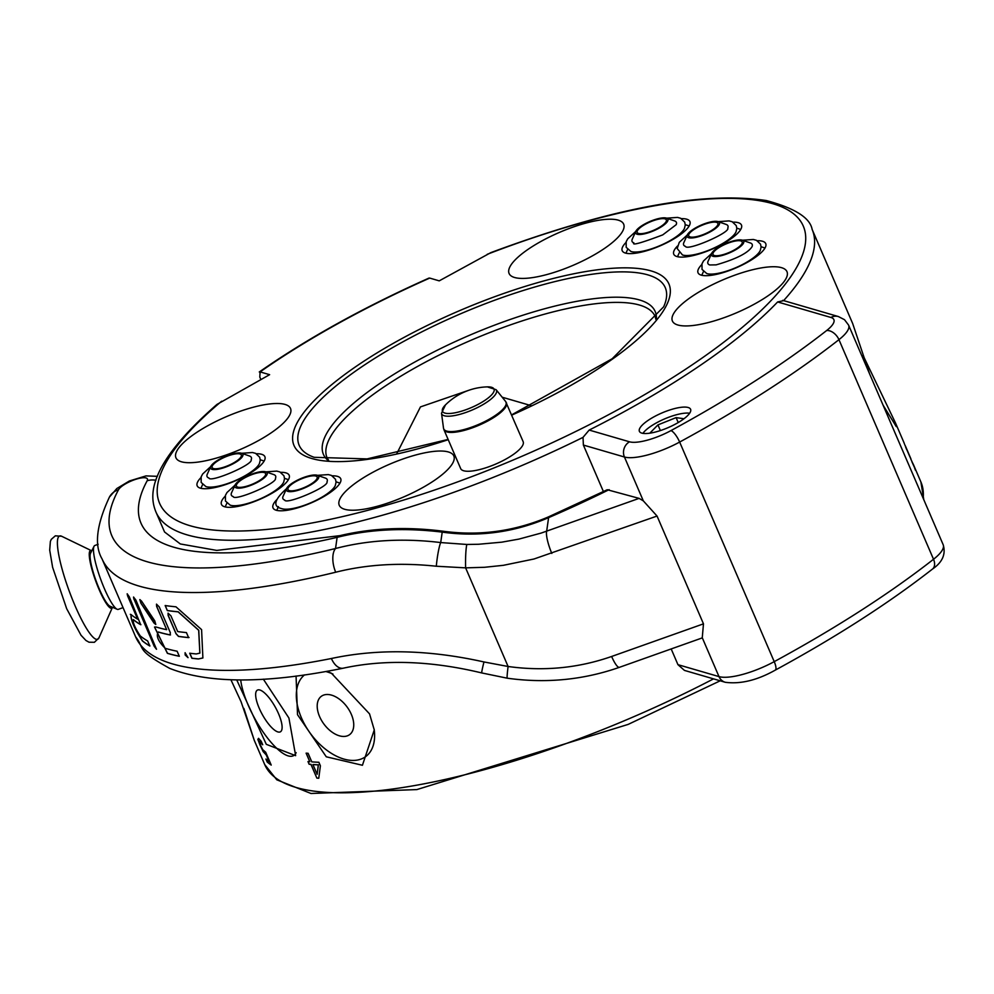 <?xml version="1.0" encoding="UTF-8"?>
<svg xmlns="http://www.w3.org/2000/svg" width="994" height="994" viewBox="0 0 994 994"><rect width="100%" height="100%" fill="white"/><g stroke="black" fill="none" stroke-linecap="round" stroke-linejoin="round"><path stroke-width="1.49" d="M506.431 402.831A34.02 9.716 -23.3 0 1 479.033 425.208A34.02 9.716 -23.3 0 1 443.945 429.743L460.669 468.572A34.02 9.716 -23.3 0 0 495.757 464.049A34.02 9.716 -23.3 0 0 523.155 441.659L505.586 401.427A33.908 9.691 156.7 0 1 478.686 424.401A33.908 9.691 156.7 0 1 443.51 428.166L441.51 413.218A29.82 8.524 -23.3 0 0 472.436 409.901A29.82 8.524 -23.3 0 0 496.105 389.698L487.321 386.877A28.081 8.027 156.7 0 1 491.135 395.376A28.081 8.027 156.7 0 1 455.948 412.622A28.081 8.027 156.7 0 1 445.374 404.993A28.081 8.027 156.7 0 1 445.486 404.893L441.51 413.218M265.609 471.765A17.581 5.02 -23.3 0 0 248.773 475.331A17.581 5.02 -23.3 0 0 235.006 485.097A17.581 5.02 -23.3 0 0 252.998 484.451A17.581 5.02 -23.3 0 0 265.833 471.827A17.581 5.02 -23.3 0 0 265.609 471.765M264.205 472.548A15.879 4.535 156.7 0 1 265.597 473.554A15.879 4.535 156.7 0 1 252.799 484.003A15.879 4.535 156.7 0 1 236.423 486.116A15.879 4.535 156.7 0 1 246.823 476.772A15.879 4.535 156.7 0 1 264.205 472.548M234.982 485.171L226.967 492.539L225.427 495.397L225.452 501.026L230.186 505.151A30.528 8.722 -23.3 0 0 230.546 505.275A30.528 8.722 -23.3 0 0 259.794 499.063A30.528 8.722 -23.3 0 0 283.712 482.102L284.52 478.71L283.961 475.803L279.873 471.926L276.779 471.106L265.895 471.852M235.006 485.097L231.54 492.813A24.117 6.883 -23.3 0 0 233.155 496.578L233.267 496.615C234.323 501.572 277.637 483.171 275.437 478.375A24.117 6.883 -23.3 0 0 273.81 474.598A24.117 6.883 -23.3 0 0 273.524 474.511M645.715 223.476A17.581 5.02 -23.3 0 0 635.75 231.416A17.581 5.02 -23.3 0 0 653.741 230.77A17.581 5.02 -23.3 0 0 666.576 218.146A17.581 5.02 -23.3 0 0 645.715 223.476M646.299 223.737A15.879 4.535 156.7 0 1 666.34 219.873A15.879 4.535 156.7 0 1 653.555 230.322A15.879 4.535 156.7 0 1 637.179 232.434A15.879 4.535 156.7 0 1 646.299 223.737M635.725 231.478L627.711 238.846L626.17 241.716L626.195 247.344L630.929 251.47A30.528 8.722 -23.3 0 0 667.173 242.213A30.528 8.722 -23.3 0 0 684.456 228.409L685.264 225.029L684.704 222.122L680.629 218.245L677.523 217.413L666.639 218.171M635.75 231.416L632.283 239.119A24.117 6.883 -23.3 0 0 633.911 242.896C631.563 245.692 641.18 243.021 662.749 234.882L676.181 224.694A24.117 6.883 -23.3 0 0 674.566 220.917L666.576 218.146M736.889 240.138A17.581 5.02 -23.3 0 0 711.592 253.482A17.581 5.02 -23.3 0 0 729.571 252.836A17.581 5.02 -23.3 0 0 742.406 240.213A17.581 5.02 -23.3 0 0 736.889 240.138M735.995 240.921A15.879 4.535 156.7 0 1 742.17 241.94A15.879 4.535 156.7 0 1 729.385 252.389A15.879 4.535 156.7 0 1 713.009 254.501A15.879 4.535 156.7 0 1 720.004 246.972A15.879 4.535 156.7 0 1 735.995 240.921M711.555 253.545L703.553 260.913L702 263.77L702.025 269.411L706.759 273.536A30.528 8.722 -23.3 0 0 716.339 273.648A30.528 8.722 -23.3 0 0 760.286 250.476L761.106 247.084L760.534 244.189L756.459 240.312L753.365 239.479L742.468 240.225M711.592 253.482L708.113 261.186A24.117 6.883 -23.3 0 0 709.741 264.963L716.127 264.864C735.958 259.136 747.923 253.097 752.023 246.748A24.117 6.883 -23.3 0 0 750.395 242.983L742.406 240.213M701.515 638.16L702.261 637.738L703.479 623.847L657.046 516.048L643.317 500.864L639.092 498.379L541.221 533.057L518.93 539.096L501.784 542.165L478.561 544.265L466.857 544.463L440.715 542.562C403.079 538.027 368.028 540.015 335.537 548.502A18.14 8.834 76.3 0 0 335.711 572.221C366.898 564.393 400.42 562.393 436.304 566.232L465.614 567.86L508.096 666.489L483.966 661.954C428.787 649.654 377.931 648.51 331.4 658.5A425.27 121.492 156.7 0 1 135.582 636.744C145.658 649.865 135.134 649.244 169.713 668.39C208.777 683.86 266.628 683.797 343.265 668.192A18.14 10.387 -101.3 0 1 331.4 658.5M340.159 535.604A18.14 9.306 -103 0 0 339.911 535.654A18.14 9.306 -103 0 0 337.128 537.356L335.537 548.502A407.13 116.31 156.7 0 1 118.522 489.731A15.879 4.535 156.7 0 1 136.116 479.195A15.879 4.535 156.7 0 1 147.162 480.761A375.372 107.24 -23.3 0 0 337.128 537.356C369.358 529.255 404.384 527.516 442.206 532.125C478.822 537.207 514.296 532.386 548.601 517.65L548.589 517.712M611.633 656.475A18.14 3.877 -109.6 0 0 619.424 667.322C583.267 679.958 545.868 683.574 507.226 678.194A18.14 0.87 -81.8 0 1 507.226 678.206A18.14 0.87 -81.8 0 1 508.096 666.489C543.805 671.447 578.322 668.117 611.633 656.475L703.479 623.847M507.226 678.194L481.792 672.95A18.14 0.82 -74.9 0 1 481.792 672.95A18.14 0.82 -74.9 0 1 483.966 661.954M343.526 668.13A18.14 10.387 -101.3 0 1 343.265 668.192C384.79 659.146 430.974 660.737 481.792 672.95M133.37 619.61L133.271 619.66C132.749 622.629 135.085 628.059 140.266 635.924A425.27 121.492 -23.3 0 0 147.659 640.968L149.833 646.001A425.27 121.492 156.7 0 1 142.44 640.956C134.153 628.171 130.376 619.399 131.096 614.627A425.27 121.492 -23.3 0 0 137.632 619.175L127.592 595.853L127.17 593.803L129.332 596.847L140.663 624.704A425.27 121.492 156.7 0 1 133.271 619.66L133.37 619.61A425.159 121.467 -23.3 0 0 140.763 624.654L140.912 624.704M130.313 614.329L131.096 614.627M133.892 599.158L133.531 597.059L135.855 600.028L156.48 649.256L154.182 646.274L133.594 597.046M140.912 603.196L139.843 599.606L141.496 601.035L154.753 620.84L155.772 624.456L154.033 623.076L140.912 603.196L155.809 624.431M185.157 654.971L185.083 652.735L188.003 657.643L185.157 654.971L185.132 652.71M168.123 615.41L168.048 613.161L170.918 615.82L177.702 631.575A425.27 121.492 -23.3 0 0 186.425 632.582L188.587 637.614A425.27 121.492 156.7 0 1 178.46 636.409L175.988 633.675L168.123 615.41L168.085 613.136M167.327 610.577L165.166 605.545A425.27 121.492 -23.3 0 0 175.963 606.812L201.583 629.612L202.888 657.966L198.427 658.972A425.27 121.492 156.7 0 1 191.892 658.276L189.717 653.244A425.27 121.492 -23.3 0 0 196.253 653.94L199.844 653.145L198.676 630.295L178.125 611.844A425.27 121.492 156.7 0 1 167.327 610.577L165.252 605.495M158.319 631.985L158.232 632.035C155.859 635.974 158.195 641.391 165.228 648.299A425.27 121.492 -23.3 0 0 177.131 651.232L179.293 656.264A425.27 121.492 156.7 0 1 167.402 653.331L154.517 627.052L156.058 627.003A425.27 121.492 -23.3 0 0 166.657 629.674L156.617 606.365L156.48 604.153L159.226 606.887L170.347 632.718L170.123 634.967A425.27 121.492 156.7 0 1 158.232 632.035L158.319 631.985A425.159 121.467 -23.3 0 0 170.21 634.918L170.508 634.905M639.092 498.379L607.259 489.731L548.29 516.967C514.345 531.392 479.27 536.139 443.063 531.206A18.14 2.174 -82.1 0 0 442.206 532.125L440.715 542.562A18.14 2.025 97.7 0 0 436.304 566.232M466.857 544.463A18.14 1.789 90.4 0 0 465.614 567.86L484.563 567.288L503.337 565.325L534.002 559.001L657.046 516.048M154.567 627.028L167.489 653.282A425.159 121.467 -23.3 0 0 179.38 656.214M156.53 604.128L156.704 606.315L166.657 629.674M202.925 657.941L198.514 658.91A425.159 121.467 156.7 0 1 191.979 658.214L189.804 653.182M199.893 653.108L198.763 630.246L178.212 611.795A425.159 121.467 156.7 0 1 167.427 610.515M189.046 637.489L188.674 637.564A425.159 121.467 156.7 0 1 178.547 636.346L176.075 633.625L168.21 615.361M188.052 657.618L185.244 654.922M139.893 599.581L140.999 603.147M156.53 649.219L154.281 646.224L133.991 599.109M131.208 614.578C130.475 619.349 134.252 628.121 142.54 640.906A425.159 121.467 -23.3 0 0 149.932 645.951M127.22 593.791L137.632 619.175M112.484 607.284A30.702 5.566 -110.2 0 1 112.421 607.421A30.702 5.566 -110.2 0 1 95.846 581.366A30.702 5.566 -110.2 0 1 91.634 550.763A30.702 5.566 -110.2 0 1 91.771 550.838M123.032 607.62L118.286 609.372A34.02 6.163 -110.2 0 1 117.143 609.272L109.961 606.203A28.59 5.181 -110.2 0 1 96.207 581.229A28.59 5.181 -110.2 0 1 90.541 553.285L94.032 546.302A34.02 6.163 -110.2 0 1 94.84 545.495L98.145 544.277M117.143 609.272A34.02 6.163 -110.2 0 1 100.779 579.552A34.02 6.163 -110.2 0 1 94.032 546.302M719.569 223.178A17.581 5.02 -23.3 0 0 718.128 221.625A17.581 5.02 -23.3 0 0 701.329 225.029A17.581 5.02 -23.3 0 0 687.314 234.907A17.581 5.02 -23.3 0 0 702.037 235.553A17.581 5.02 -23.3 0 0 719.569 223.178M718.003 223.812A15.879 4.535 156.7 0 1 704.373 234.112A15.879 4.535 156.7 0 1 688.73 235.926A15.879 4.535 156.7 0 1 701.515 225.476A15.879 4.535 156.7 0 1 717.892 223.364A15.879 4.535 156.7 0 1 718.003 223.812M687.276 234.969L679.275 242.337L677.2 248.575L682.48 254.949A30.528 8.722 -23.3 0 0 711.667 249.047A30.528 8.722 -23.3 0 0 736.007 231.9L736.827 228.508L736.256 225.613L732.18 221.737L729.087 220.904L718.202 221.65M687.314 234.907L683.835 242.611A24.117 6.883 -23.3 0 0 683.487 244.251A24.117 6.883 -23.3 0 0 685.462 246.388C687.363 251.333 730.665 232.422 727.745 228.173A24.117 6.883 -23.3 0 0 728.093 226.533A24.117 6.883 -23.3 0 0 726.117 224.408L718.128 221.625M241.331 453.189A17.581 5.02 -23.3 0 0 224.495 456.755A17.581 5.02 -23.3 0 0 210.728 466.521A17.581 5.02 -23.3 0 0 228.719 465.875A17.581 5.02 -23.3 0 0 241.554 453.252A17.581 5.02 -23.3 0 0 241.331 453.189M239.927 453.96A15.879 4.535 156.7 0 1 241.318 454.979A15.879 4.535 156.7 0 1 228.521 465.428A15.879 4.535 156.7 0 1 212.144 467.54A15.879 4.535 156.7 0 1 222.544 458.197A15.879 4.535 156.7 0 1 239.927 453.96M210.703 466.584L202.689 473.964L201.148 476.822L201.173 482.45L205.907 486.575A30.528 8.722 -23.3 0 0 206.28 486.687A30.528 8.722 -23.3 0 0 235.516 480.487A30.528 8.722 -23.3 0 0 259.434 463.527L260.242 460.135L259.683 457.228L255.595 453.351L252.501 452.518L241.617 453.276M210.728 466.521L207.261 474.237A24.117 6.883 -23.3 0 0 208.877 478.002L208.988 478.039C210.057 482.997 253.358 464.596 251.159 459.8A24.117 6.883 -23.3 0 0 249.531 456.022A24.117 6.883 -23.3 0 0 249.245 455.935M313.632 482.997A17.581 5.02 -23.3 0 0 317.384 475.318A17.581 5.02 -23.3 0 0 300.573 478.71A17.581 5.02 -23.3 0 0 286.558 488.588A17.581 5.02 -23.3 0 0 294.746 491.135A17.581 5.02 -23.3 0 0 313.632 482.997M312.563 483.022A15.879 4.535 156.7 0 1 297.529 489.893A15.879 4.535 156.7 0 1 287.987 489.607A15.879 4.535 156.7 0 1 300.772 479.158A15.879 4.535 156.7 0 1 317.148 477.045A15.879 4.535 156.7 0 1 312.563 483.022M286.533 488.65L286.458 488.713C274.108 499.87 272.542 506.505 281.737 508.642A30.528 8.722 -23.3 0 0 326.691 494.142A30.528 8.722 -23.3 0 0 335.264 485.594L336.071 482.202L335.512 479.294L331.437 475.418L328.331 474.585L317.446 475.343M286.558 488.588L283.091 496.292A24.117 6.883 -23.3 0 0 284.719 500.069C285.787 505.114 329.287 486.638 326.989 481.866A24.117 6.883 -23.3 0 0 325.373 478.089L317.384 475.318M260.863 379.522L259.794 377.049L260.105 371.905L269.623 374.676L216.965 404.421C144.689 467.466 150.082 497.659 155.946 512.009A357.231 102.059 -23.3 0 0 583.018 437.372L583.379 445.063L624.431 457.004A11.344 10.275 -73.8 0 1 629.55 441.808L589.169 430.067A357.231 102.059 -23.3 0 0 777.631 301.952L830.909 317.459A34.02 9.716 156.7 0 1 826.648 330.53A487.644 139.309 156.7 0 1 670.962 430.601A34.02 9.716 156.7 0 1 629.55 441.808M428.998 278.084C364.301 306.96 307.73 338.258 259.272 371.98L260.105 371.905A350.422 100.108 156.7 0 1 429.719 278.084L429.01 278.096M285.054 404.434A62.373 17.817 156.7 0 1 290.509 408.435A62.373 17.817 156.7 0 1 240.275 449.474A62.373 17.817 156.7 0 1 175.938 457.774A62.373 17.817 156.7 0 1 216.767 421.058A62.373 17.817 156.7 0 1 285.054 404.434M781.52 267.672A62.373 17.817 156.7 0 1 786.975 271.66A62.373 17.817 156.7 0 1 736.74 312.7A62.373 17.817 156.7 0 1 672.404 321.012A62.373 17.817 156.7 0 1 713.232 284.296A62.373 17.817 156.7 0 1 781.52 267.672M448.369 451.959A62.373 17.817 156.7 0 1 453.823 455.96A62.373 17.817 156.7 0 1 403.589 496.988A62.373 17.817 156.7 0 1 339.252 505.3A62.373 17.817 156.7 0 1 380.081 468.584A62.373 17.817 156.7 0 1 448.369 451.959M618.206 220.146A62.373 17.817 156.7 0 1 623.66 224.147A62.373 17.817 156.7 0 1 573.426 265.187A62.373 17.817 156.7 0 1 509.09 273.487A62.373 17.817 156.7 0 1 549.931 236.771A62.373 17.817 156.7 0 1 618.206 220.146M396.78 453.637L420.462 406.906L469.566 390.021M783.62 300.61A357.231 102.059 -23.3 0 0 812.135 229.415C810.06 217.785 794.802 208.168 766.349 200.552C701.975 190.947 610.154 208.305 490.862 252.613L439.236 280.855L429.719 278.084M733.013 222.134A36.853 10.524 156.7 0 1 738.231 222.681A36.853 10.524 156.7 0 1 741.462 225.042A36.853 10.524 156.7 0 1 711.779 249.295A36.853 10.524 156.7 0 1 673.758 254.203A36.853 10.524 156.7 0 1 677.448 246.065M332.257 475.815A36.853 10.524 156.7 0 1 337.488 476.374A36.853 10.524 156.7 0 1 340.718 478.735A36.853 10.524 156.7 0 1 311.023 502.976A36.853 10.524 156.7 0 1 273.015 507.884A36.853 10.524 156.7 0 1 276.705 499.746M256.427 453.749A36.853 10.524 156.7 0 1 261.658 454.308A36.853 10.524 156.7 0 1 264.876 456.668A36.853 10.524 156.7 0 1 235.193 480.91A36.853 10.524 156.7 0 1 197.185 485.817A36.853 10.524 156.7 0 1 200.875 477.679M280.706 472.336A36.853 10.524 156.7 0 1 285.937 472.883A36.853 10.524 156.7 0 1 289.155 475.244A36.853 10.524 156.7 0 1 259.471 499.497A36.853 10.524 156.7 0 1 221.451 504.405A36.853 10.524 156.7 0 1 225.153 496.254M757.291 240.71A36.853 10.524 156.7 0 1 762.51 241.256A36.853 10.524 156.7 0 1 765.74 243.617A36.853 10.524 156.7 0 1 736.057 267.871A36.853 10.524 156.7 0 1 698.036 272.778A36.853 10.524 156.7 0 1 701.727 264.64M681.449 218.643A36.853 10.524 156.7 0 1 686.68 219.189A36.853 10.524 156.7 0 1 689.911 221.563A36.853 10.524 156.7 0 1 660.215 245.804A36.853 10.524 156.7 0 1 622.207 250.712A36.853 10.524 156.7 0 1 625.897 242.573M312.948 764.572L317.148 774.314L318.304 764.883A357.231 102.059 156.7 0 1 312.948 764.572L313.048 764.523A357.119 102.022 156.7 0 0 318.403 764.833L318.304 764.883M869.601 373.868L852.666 323.535L812.135 229.415M863.065 355.43L895.395 422.761L896.277 426.6L883.045 405.092M905.596 446.716L909.771 456.271A357.231 102.059 -23.3 0 0 909.609 455.811L910.802 458.582A357.231 102.059 156.7 0 1 910.939 458.942L905.546 446.306M913.163 463.987L920.891 481.941A357.231 102.059 156.7 0 1 923.178 498.28M914.008 466.248L915.437 470.199M914.107 466.198L910.752 458.955M910.802 458.582L910.703 458.632A357.119 102.022 156.7 0 1 910.802 458.917L905.447 446.095M911.896 461.738L914.219 466.894M909.908 456.805L910.703 458.632M906.59 449.151L909.672 456.321M905.472 446.567L906.491 449.213M904.13 443.051L904.354 443.684L904.13 443.051M309.805 761.727L306.115 753.154A357.231 102.059 -23.3 0 0 308.103 753.303L311.793 761.876A357.231 102.059 -23.3 0 0 318.875 762.274L320.391 765.79L318.763 778.252A357.231 102.059 156.7 0 1 316.862 778.103L310.96 764.411A357.231 102.059 156.7 0 1 309.146 764.262L307.991 761.566A357.231 102.059 -23.3 0 0 309.805 761.727L306.227 753.166M309.146 764.262L308.115 761.578M310.96 764.411L311.06 764.361A357.119 102.022 156.7 0 1 309.246 764.2M316.862 778.103L311.06 764.361M318.763 778.19A357.119 102.022 156.7 0 1 316.949 778.053M317.148 774.314L318.403 764.833M266.081 754.781L263.099 751.539L257.819 739.412L258.539 738.38L261.173 741.226L262.702 744.767A357.231 102.059 156.7 0 1 262.627 744.717L259.769 741.263L260.751 745.724L262.702 749.65L265.671 752.209L271.213 765.069A357.231 102.059 156.7 0 1 267.162 761.963L265.907 759.031A357.231 102.059 -23.3 0 0 268.952 761.441L266.181 754.732L263.199 751.476L259.894 744.841L257.918 739.362L258.639 738.331M257.918 739.362L258.539 738.38M261.198 742.791L259.869 741.201L259.359 741.959M262.714 744.655L261.298 742.742M268.952 761.441L266.181 754.732M267.162 761.963L266.094 759.192M271.138 764.908A357.119 102.022 156.7 0 1 267.262 761.901M344.496 736.43A23.819 14.388 53.6 0 1 321.497 720.364A23.819 14.388 53.6 0 1 321.348 696.297A23.819 14.388 53.6 0 1 347.055 706.933A23.819 14.388 53.6 0 1 349.59 734.653A23.819 14.388 53.6 0 1 344.496 736.43M325.647 671.497A51.029 30.839 53.6 0 1 332.978 674.069M374.154 729.261A51.029 30.839 53.6 0 1 325.61 749.302A51.029 30.839 53.6 0 1 304.599 674.851M326.902 671.273L331.499 673.311L369.544 713.878L374.266 729.919L362.425 765.268L326.293 756.807L297.517 714.698L296.063 676.007M277.898 731.932A23.819 7.467 61.1 0 1 260.664 711.369A23.819 7.467 61.1 0 1 257.347 690.134A23.819 7.467 61.1 0 1 275.413 707.355A23.819 7.467 61.1 0 1 280.407 731.808A23.819 7.467 61.1 0 1 277.898 731.932M296.137 752.632A51.029 16.003 61.1 0 1 266.69 736.952A51.029 16.003 61.1 0 1 240.71 679.921M263.348 679.163L288.919 718.028L295.64 755.664L266.305 744.332L236.734 679.908M230.943 679.797L241.107 701.839L254.265 740.294L243.865 708.399M603.42 491.595L583.379 445.063M643.317 500.864L624.431 457.004A45.364 12.959 -23.3 0 0 679.647 442.057A498.988 142.552 -23.3 0 0 838.948 339.662L933.528 559.262A11.344 7.368 51.9 0 1 932.509 569.04C942.449 562.256 946.002 554.155 943.182 544.724A45.364 12.959 156.7 0 1 933.528 559.262A498.988 142.552 156.7 0 1 774.227 661.644A45.364 12.959 156.7 0 1 718.997 676.603A11.344 10.275 106.2 0 0 725.26 682.282L684.444 670.403L677.945 664.663L671.186 648.945M689.65 413.243A27.882 7.964 -23.3 0 0 664.414 418.983A27.882 7.964 -23.3 0 0 642.919 433.359M649.803 433.185L657.941 424.898L676.106 417.617L683.959 418.747M676.106 417.617L678.231 422.537M657.941 424.898L660.389 430.576M641.826 433.123A27.882 7.964 156.7 0 1 639.39 431.334A27.882 7.964 156.7 0 1 661.842 412.995A27.882 7.964 156.7 0 1 690.594 409.279A27.882 7.964 156.7 0 1 672.342 425.693A27.882 7.964 156.7 0 1 641.826 433.123M783.545 300.685L777.631 301.952M589.169 430.067L583.018 437.372M551.819 553.422A18.14 3.877 70.4 0 1 546.663 531.206L548.601 517.65A375.372 107.24 -23.3 0 0 609.123 489.657M157.338 476.325L145.981 475.902L129.382 480.984L116.832 488.526L109.439 497.062C96.555 524.621 94.082 545.234 102.047 558.889A425.27 121.492 -23.3 0 0 335.711 572.221M109.439 497.062A18.14 16.351 28.4 0 1 118.522 489.731M147.162 480.761A18.14 16.351 28.4 0 1 155.896 480.264M98.953 637.85A55.043 9.977 -110.2 0 1 69.232 591.132A55.043 9.977 -110.2 0 1 61.678 536.275L55.353 535.816L51.29 539.344L50.371 541.481L49.7 550.129L52.62 567.338L66.673 608.701L81.036 635.265L85.944 640.484L89.013 642.211L94.393 642.298L98.953 637.85L112.421 607.421M448.108 439.423L367.097 458.905L314.203 457.315A199.297 56.944 156.7 0 1 403.589 341.451A199.297 56.944 156.7 0 1 647.815 274.866A199.297 56.944 156.7 0 1 663.657 306.823L612.18 358.747L511.624 414.871M511.736 415.132A204.118 58.311 -23.3 0 0 651.058 270.902A204.118 58.311 -23.3 0 0 330.629 385.56A204.118 58.311 -23.3 0 0 448.232 439.696M328.641 460.247L327.076 457.812A178.609 51.029 156.7 0 1 444.007 352.671A178.609 51.029 156.7 0 1 639.54 305.071A178.609 51.029 156.7 0 1 655.17 316.514L655.854 319.322M656.413 318.602A180.61 51.601 -23.3 0 0 639.366 299.915A180.61 51.601 -23.3 0 0 430.849 353.466A180.61 51.601 -23.3 0 0 327.734 460.147M487.209 254.315A350.422 100.108 156.7 0 1 797.511 265.783A350.422 100.108 156.7 0 1 345.229 515.973A350.422 100.108 156.7 0 1 221.65 401.216M713.543 678.865A357.231 102.059 156.7 0 1 264.702 764.548L276.804 779.805L310.973 793.485L416.859 789.584L628.158 724.402L720.19 680.803M782.676 300.337L838.377 316.552A11.344 10.275 106.2 0 0 830.909 317.459M838.377 316.552L844.502 319.695L848.603 325.125A45.364 12.959 -23.3 0 1 838.948 339.662A11.344 7.368 -128.1 0 0 826.648 330.53M725.26 682.282C740.53 684.307 757.192 680.256 775.245 670.142A11.344 3.293 61.5 0 0 774.227 661.644L679.647 442.057A11.344 3.293 -118.5 0 0 670.962 430.601M702.261 637.738L718.997 676.603L677.945 664.663M487.321 386.877A61.802 61.802 0 0 0 445.486 404.893M496.105 389.698L505.586 401.427M443.945 429.743L443.51 428.166M226.88 503.138L225.191 506.89M284.52 478.313L288.409 479.667M265.833 471.827L273.81 474.598M627.624 249.457L625.934 253.209M685.264 224.632L689.153 225.986M703.466 271.524L701.776 275.276M761.093 246.698L764.982 248.053M619.424 667.322L701.466 638.185M102.047 558.889L135.582 636.744M443.063 531.206C406.198 526.559 371.818 528.05 339.923 535.654M339.911 535.654L216.767 550.415L180.324 543.954L164.544 531.976L155.946 512.009M91.634 550.763L61.678 536.275M679.188 252.936L677.498 256.7M736.815 228.123L740.716 229.477M202.602 484.563L200.912 488.315M260.242 459.737L264.131 461.092M241.554 453.252L249.531 456.022M278.432 506.629L276.742 510.382M336.071 481.804L339.96 483.159M920.891 481.941L923.786 499.696M904.664 444.567L905.422 446.058M254.253 740.294L264.702 764.548M895.408 422.761L904.08 442.902M775.245 670.142C836.252 636.968 888.673 603.259 932.509 569.04M848.603 325.125L943.182 544.724M502.181 397.215L531.405 405.714"/></g></svg>
